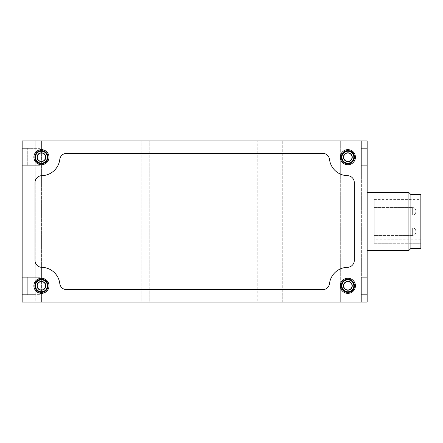 <?xml version="1.0" encoding="UTF-8"?>
<svg xmlns="http://www.w3.org/2000/svg" width="443" height="443" viewBox="0 0 443 443"><rect width="100%" height="100%" fill="white"/><g stroke="black" fill="none" stroke-linecap="round" stroke-linejoin="round"><path stroke-width="0.33" stroke-dasharray="2.21 1.66" d="M40.158 148.35L40.158 165.715L22.15 165.715L22.15 148.35L22.15 165.715L40.158 165.715L40.158 148.35L35.174 148.35L35.174 140.957L367.153 140.957L367.153 302.043L361.366 302.043L361.366 140.957L361.366 302.043L333.878 302.043L333.878 140.957L333.878 302.043L340.307 302.043L340.307 140.957L340.307 302.043L282.269 302.043L282.269 140.957L282.269 302.043L257.189 302.043L257.189 140.957L257.189 302.043L141.76 302.043L141.76 140.957L141.76 302.043L149.8 302.043L149.8 140.957L149.8 302.043L61.859 302.043L61.859 140.957L61.859 302.043L35.174 302.043L35.174 294.65L40.158 294.65L22.15 294.65L22.15 277.285L22.15 294.65L35.174 294.65L35.174 148.35L22.15 148.35L27.294 148.35L27.294 165.715L27.294 148.35L40.158 148.35M40.158 277.285L22.15 277.285L27.294 277.285L27.294 294.65L27.294 277.285L40.158 277.285L40.158 294.65L40.158 277.285M41.603 302.043L35.174 302.043L35.174 140.957L41.603 140.957L41.603 302.043L41.603 140.957L22.15 140.957L22.15 302.043L41.603 302.043M420.85 243.268L420.85 199.394L420.85 243.268L374.23 243.268L374.23 199.394L374.23 243.268L374.23 239.746L374.23 243.268L420.85 243.268L420.85 239.746L420.85 243.268M374.23 235.454L374.23 227.995L374.23 235.454L374.23 227.995L374.23 235.454L412.649 235.454L412.649 227.995C414.604 228.184 415.678 229.258 415.866 231.213L415.866 232.237L415.866 231.213C415.678 229.258 414.604 228.184 412.649 227.995L412.649 235.454C414.604 235.266 415.678 234.192 415.866 232.237C415.678 234.192 414.604 235.266 412.649 235.454L374.23 235.454M374.23 215.005L374.23 207.546L374.23 215.005L374.23 207.546L374.23 215.005L412.649 215.005L412.649 207.546C414.604 207.734 415.678 208.808 415.866 210.763L415.866 211.787L415.866 210.763C415.678 208.808 414.604 207.734 412.649 207.546L412.649 215.005C414.604 214.816 415.678 213.742 415.866 211.787C415.678 213.742 414.604 214.816 412.649 215.005L374.23 215.005M361.366 277.285L361.366 294.65L361.366 277.285L367.153 277.285L367.153 294.65L367.153 277.285L361.366 277.285M361.366 148.35L361.366 165.715L361.366 148.35L367.153 148.35L367.153 165.715L367.153 148.35L361.366 148.35M367.153 221.5L367.153 250.439L367.153 221.5M347.86 279.217A6.59 6.59 0 0 1 353.569 289.102A6.59 6.59 0 0 1 342.157 289.102A6.59 6.59 0 0 1 347.86 279.217A6.59 6.59 0 0 1 353.569 289.102A6.59 6.59 0 0 1 342.157 289.102A6.59 6.59 0 0 1 347.86 279.217M347.86 150.603A6.59 6.59 0 0 1 353.569 160.488A6.59 6.59 0 0 1 342.157 160.488A6.59 6.59 0 0 1 347.86 150.603A6.59 6.59 0 0 1 353.569 160.488A6.59 6.59 0 0 1 342.157 160.488A6.59 6.59 0 0 1 347.86 150.603M41.443 150.603A6.59 6.59 0 0 1 47.152 160.488A6.59 6.59 0 0 1 35.733 160.488A6.59 6.59 0 0 1 41.443 150.603A6.59 6.59 0 0 1 47.152 160.488A6.59 6.59 0 0 1 35.733 160.488A6.59 6.59 0 0 1 41.443 150.603M41.443 279.217A6.59 6.59 0 0 1 47.152 289.102A6.59 6.59 0 0 1 35.733 289.102A6.59 6.59 0 0 1 41.443 279.217A6.59 6.59 0 0 1 47.152 289.102A6.59 6.59 0 0 1 35.733 289.102A6.59 6.59 0 0 1 41.443 279.217M35.014 182.588L35.014 260.412A6.911 6.911 0 0 0 41.792 267.323A18.49 18.49 0 0 1 59.794 283.581A6.911 6.911 0 0 0 66.66 289.667L322.648 289.667A6.911 6.911 0 0 0 329.509 283.581A18.49 18.49 0 0 1 347.511 267.323A6.911 6.911 0 0 0 354.295 260.412L354.295 182.588A6.911 6.911 0 0 0 347.511 175.677A18.49 18.49 0 0 1 329.509 159.419A6.911 6.911 0 0 0 322.648 153.333L66.66 153.333A6.911 6.911 0 0 0 59.794 159.419A18.49 18.49 0 0 1 41.792 175.677A6.911 6.911 0 0 0 35.014 182.588M361.366 165.715L367.153 165.715L361.366 165.715M361.366 294.65L367.153 294.65L361.366 294.65M408.911 250.439L408.911 192.561M410.882 248.468L410.882 194.532M420.85 248.468L420.85 194.532M374.23 207.546L412.649 207.546L374.23 207.546M374.23 227.995L412.649 227.995L374.23 227.995M374.23 199.394L420.85 199.394M420.85 239.746L374.23 239.746"/><path stroke-width="0.66" d="M22.15 302.043L22.15 140.957L367.153 140.957L367.153 302.043L22.15 302.043M35.014 260.412A6.911 6.911 0 0 0 41.792 267.323A18.49 18.49 0 0 1 59.794 283.581A6.911 6.911 0 0 0 66.66 289.667L322.648 289.667A6.911 6.911 0 0 0 329.509 283.581A18.49 18.49 0 0 1 347.511 267.323A6.911 6.911 0 0 0 354.295 260.412L354.295 182.588A6.911 6.911 0 0 0 347.511 175.677A18.49 18.49 0 0 1 329.509 159.419A6.911 6.911 0 0 0 322.648 153.333L66.66 153.333A6.911 6.911 0 0 0 59.794 159.419A18.49 18.49 0 0 1 41.792 175.677A6.911 6.911 0 0 0 35.014 182.588L35.014 260.412M41.443 278.248A7.559 7.559 0 0 1 47.988 289.584A7.559 7.559 0 0 1 34.897 289.584A7.559 7.559 0 0 1 41.443 278.248M41.443 149.64A7.559 7.559 0 0 1 47.988 160.97A7.559 7.559 0 0 1 34.897 160.97A7.559 7.559 0 0 1 41.443 149.64M347.86 149.64A7.559 7.559 0 0 1 354.406 160.97A7.559 7.559 0 0 1 341.32 160.97A7.559 7.559 0 0 1 347.86 149.64M347.86 278.248A7.559 7.559 0 0 1 354.406 289.584A7.559 7.559 0 0 1 341.32 289.584A7.559 7.559 0 0 1 347.86 278.248M347.86 279.217A6.59 6.59 0 0 1 353.569 289.102A6.59 6.59 0 0 1 342.157 289.102A6.59 6.59 0 0 1 347.86 279.217M347.86 281.399A4.402 4.402 0 0 1 351.676 288.011A4.402 4.402 0 0 1 344.045 288.011A4.402 4.402 0 0 1 347.86 281.399M347.86 281.626A4.181 4.181 0 0 1 351.482 287.895A4.181 4.181 0 0 1 344.244 287.895A4.181 4.181 0 0 1 347.86 281.626M347.86 150.603A6.59 6.59 0 0 1 353.569 160.488A6.59 6.59 0 0 1 342.157 160.488A6.59 6.59 0 0 1 347.86 150.603M347.86 152.791A4.402 4.402 0 0 1 351.676 159.397A4.402 4.402 0 0 1 344.045 159.397A4.402 4.402 0 0 1 347.86 152.791M347.86 153.012A4.181 4.181 0 0 1 351.482 159.286A4.181 4.181 0 0 1 344.244 159.286A4.181 4.181 0 0 1 347.86 153.012M41.443 150.603A6.59 6.59 0 0 1 47.152 160.488A6.59 6.59 0 0 1 35.733 160.488A6.59 6.59 0 0 1 41.443 150.603M41.443 152.791A4.402 4.402 0 0 1 45.258 159.397A4.402 4.402 0 0 1 37.627 159.397A4.402 4.402 0 0 1 41.443 152.791M41.443 153.012A4.181 4.181 0 0 1 45.064 159.286A4.181 4.181 0 0 1 37.821 159.286A4.181 4.181 0 0 1 41.443 153.012M41.443 279.217A6.59 6.59 0 0 1 47.152 289.102A6.59 6.59 0 0 1 35.733 289.102A6.59 6.59 0 0 1 41.443 279.217M41.443 281.399A4.402 4.402 0 0 1 45.258 288.011A4.402 4.402 0 0 1 37.627 288.011A4.402 4.402 0 0 1 41.443 281.399M41.443 281.626A4.181 4.181 0 0 1 45.064 287.895A4.181 4.181 0 0 1 37.821 287.895A4.181 4.181 0 0 1 41.443 281.626M367.153 192.561L408.911 192.561L408.911 250.439L367.153 250.439M408.911 192.561L410.882 194.532L410.882 248.468L408.911 250.439M410.882 194.532L420.85 194.532L420.85 248.468L410.882 248.468M347.86 279.86A5.947 5.947 0 0 1 353.016 288.781A5.947 5.947 0 0 1 342.71 288.781A5.947 5.947 0 0 1 347.86 279.86M347.86 151.246A5.947 5.947 0 0 1 353.016 160.167A5.947 5.947 0 0 1 342.71 160.167A5.947 5.947 0 0 1 347.86 151.246M41.443 151.246A5.947 5.947 0 0 1 46.593 160.167A5.947 5.947 0 0 1 36.293 160.167A5.947 5.947 0 0 1 41.443 151.246M41.443 279.86A5.947 5.947 0 0 1 46.593 288.781A5.947 5.947 0 0 1 36.293 288.781A5.947 5.947 0 0 1 41.443 279.86"/></g></svg>
